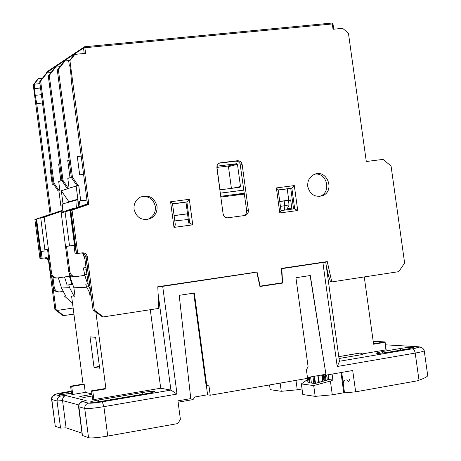 <?xml version="1.0" encoding="UTF-8"?>
<svg xmlns="http://www.w3.org/2000/svg" width="461" height="461" viewBox="0 0 461 461"><rect width="100%" height="100%" fill="white"/><g stroke="black" fill="none" stroke-linecap="round" stroke-linejoin="round"><path stroke-width="0.69" d="M308.202 377.329L309.389 382.791L308.034 382.618L307.239 378.406M314.033 376.32L314.972 383.512L309.389 382.791M313.618 383.333L313.042 376.493M343.238 383.564L344.494 380.054M323.27 374.718L324.008 380.993M317.813 375.663L318.666 382.434M322.838 381.31L321.697 374.989L322.833 381.31M346.903 379.634C348.228 382.186 349.092 382.031 349.501 379.178M343.076 382.417L344.056 380.135M323.668 374.649L324.354 380.895M327.114 377.651L326.434 375.075M287.232 208.781L291.79 208.165M283.463 210.274L286.748 209.726L288.661 205.952L289.087 205.087L288.425 200.42L279.752 201.532M244.411 193.833L235.237 195.038L244.284 192.882M220.306 193.153L243.898 190.076M243.904 190.111L220.312 193.188M237.467 164.295L236.741 163.707L217.442 166.11L216.889 166.853L219.903 189.177L220.635 189.765L239.933 187.264L240.481 186.515L237.467 164.295L228.466 166.64L227.746 166.069L216.964 167.412M188.29 219.494L174.811 220.882M284.558 210.095L284.8 205.687L280.415 206.384M289.035 204.88L284.8 205.687L284.155 200.944M228.466 166.64L231.405 188.37M220.836 197.054L244.451 194.121M243.909 193.263L220.733 196.3M187.529 213.846L174.108 215.644M174.097 215.575L187.523 213.777M288.5 200.956L290.758 200.65M290.753 200.575L288.488 200.875M288.436 200.495L290.684 200.097M279.735 201.434L290.655 199.895L291.922 209.127M286.379 200.65L279.746 201.503M188.774 223.141L185.962 202.131L172.552 203.998M46.06 73.633L45.996 73.115L83.504 48.007L83.896 47.016L84.519 46.774L84.853 47.748L332.3 23.96L333.038 29.262L342.65 28.328L348.435 33.198L366.299 161.523L383.051 159.385L391.055 165.989L404.631 263.058L398.73 271.662L331.793 281.913L327.27 261.583L281.487 268.383L282.247 282.789L260.177 286.137L257.042 272.013L157.783 286.754L158.809 308.409L103.304 316.909L94.309 310.057L87.319 256.765C86.691 254.046 84.991 252.737 82.225 252.841L77.713 253.469L72.043 210.095L88.806 204.39L70.85 210.395L76.509 253.631L77.713 253.469M41.127 258.408L42.095 258.275L41.213 251.458L40.787 251.527L36.58 219.096L36.039 219.229L41.127 258.408L39.957 258.563L34.892 219.522L50.111 214.353L33.244 84.836L37.727 79.177L38.47 78.681L42.389 78.284M62.425 208.101L62.12 205.767L60.892 206.102L62.143 205.94M60.892 206.102L58.922 191.038L58.219 191.125L59.192 190.819L53.925 182.959L40.631 81.055L47.045 72.953L46.106 73.581L39.709 81.66L52.963 183.294L58.219 191.125M39.963 83.614L34.2 84.202L34.748 88.397L40.51 87.803M42.498 103.028L36.73 103.644L51.119 214.094L35.86 219.275L40.943 258.431M48.808 259.364L45.236 257.837M73.138 308.04L57.164 310.443L55.925 309.504L51.551 275.845M53.499 184.095L52.202 184.256L53.499 184.083M326.238 265.645L328.445 275.58L330.606 281.953L331.793 281.913M87.319 256.765L86.086 256.915L93.047 310.034L102.509 316.886L103.304 316.909M87.573 204.707L71.57 82.847L70.787 73.149L69.813 65.744L69.363 66.032L68.752 61.411L69.928 60.633L88.806 204.39M69.847 65.986L69.363 66.032M293.559 208.902L290.741 188.37L278.19 190.122M243.719 215.65L245.967 214.019L246.756 211.253L240.066 163.569L238.458 161.765L236.193 161.108L219.177 163.188M280.997 210.66L279.804 212.965L297.725 210.521L294.308 185.581L276.381 187.927L278.156 189.88M294.308 185.581L291.853 188.157L290.741 188.37M297.725 210.521L294.331 208.798M69.928 60.633L74.855 54.386L85.59 53.343L84.853 47.748L83.504 48.007L84.225 53.476M134.047 209.282C133.627 203.797 135.753 199.734 140.438 197.089C148.949 194.479 154.481 197.539 157.028 206.263C157.455 211.91 155.207 216.03 150.292 218.623C141.919 220.957 136.502 217.84 134.047 209.282M307.758 186.463C307.331 180.816 309.515 176.805 314.304 174.431C327.074 168.576 335.55 191.28 322.291 195.798C314.771 197.487 309.925 194.375 307.758 186.463M216.872 167.706L217.033 165.747L217.748 164.37L218.889 163.344L220.514 162.785L237.847 160.664L240.123 161.327L241.489 162.704L242.163 164.548L248.41 210.544L248.058 213.017L246.479 214.878L244.808 215.5L227.469 217.828L225.602 217.425L223.792 215.811L223.118 213.956L216.872 167.706M172.529 203.82L186.895 201.935L189.333 199.308L170.57 201.762L172.523 203.779M175.336 224.968L173.993 227.394L192.756 224.835L189.333 199.308M185.962 202.131L186.895 201.935L189.719 223.003L192.756 224.835M189.788 223.003L189.431 223.055M44.314 257.97L47.195 258.875L48.584 261.087L54.899 309.487L63.048 315.658L73.933 314.125M33.244 84.836L34.2 84.202L38.47 78.681M36.73 103.644L35.249 95.335L34.379 88.639L34.748 88.397M34.379 88.639L40.539 87.999M35.249 95.335L41.409 94.689M74.855 54.386L73.939 54.997L68.752 61.411M57.164 310.443L63.693 315.681M54.899 309.487L55.925 309.504M61.935 180.447L58.703 181.553L59.901 190.727L59.192 190.819M81.188 156.077L77.298 156.619L79.69 174.863L83.579 174.321M71.34 177.22L67.802 178.43L69.092 188.301L61.313 190.75L69.167 202.114M50.871 167.216L49.995 167.326L52.202 184.256M69.11 160.198L67.732 160.37L69.997 177.681M60.016 66.678L55.816 67.099L54.83 67.755L48.29 76.03L49.258 75.397L55.816 67.099M62.978 180.337L61.964 180.683L67.341 188.716L68.366 188.393L62.978 180.337L49.258 75.397M68.366 188.393L76.146 186.083L78.866 206.839M59.757 163.793L58.645 163.932L60.852 180.816M51.038 72.55L47.045 72.953M83.591 174.385L79.69 174.863M146.921 219.557L148.655 218.935C153.559 216.353 155.795 212.244 155.374 206.614C153.657 199.429 149.191 196.046 141.965 196.467M315.019 174.166C327.039 172.374 331.672 192.37 320.113 196.179L319.306 196.449M50.111 214.353L51.119 214.094M259.854 286.148L260.177 286.137M39.709 81.66L40.631 81.055M69.49 60.5L65.041 60.938L64.004 61.63L57.314 70.107L71.369 177.462L76.883 185.708L78.704 185.276L80.727 200.691L79.367 201.065L80.07 206.43M57.314 70.107L58.334 69.438L65.041 60.938M287.22 188.941L288.765 200.23M34.892 219.522L35.86 219.275M70.85 210.395L72.043 210.095M93.047 310.034L94.309 310.057M86.962 200.091L79.367 201.065M76.883 185.708L77.961 185.368L72.435 177.099L71.369 177.462M72.435 177.099L58.334 69.438M67.341 188.716L68.067 188.624M48.29 76.03L61.964 180.683M77.961 185.368L78.704 185.276M63.019 203.82L61.313 190.75M68.695 201.768L77.863 199.215M77.874 199.279L69.115 201.716M69.548 274.018L69.847 276.318L71.881 276.162M53.925 182.959L52.963 183.294M59.901 190.727L58.922 191.038M80.727 200.691L86.939 199.895M84.87 275.332L76.203 276.577C72.775 276.721 70.666 275.113 69.87 271.742L66.517 246.381L74.503 245.206M69.525 245.903L65.076 211.864L75.996 208.424L69.98 210.619L74.642 246.266L74.129 246.347L75.108 253.821L76.278 253.659L70.631 210.452L69.98 210.619M41.213 251.458L45.005 250.94L44.873 249.891L47.546 249.51L44.873 249.891M36.58 219.096L43.057 216.964M43.138 217.2L40.741 218.036L44.867 249.81L47.529 249.389L50.618 273.442C51.355 276.64 53.355 278.167 56.617 278.029L56.893 278.006M47.535 249.447L44.867 249.81M66.517 246.381L74.509 245.281M81.003 253.008L82.934 253.268L84.207 253.994L85.763 256.46L90.074 287.353M90.344 289.422L88.42 285.82L84.651 257.094L85.855 256.944M42.095 258.275L46.209 257.705L48.647 258.114M62.731 291.122L61.157 291.686C57.527 292.458 55.228 291.047 54.26 287.451L52.929 277.194M48.774 259.076L45.409 257.814M59.066 291.98C55.908 292.09 53.972 290.597 53.257 287.503L51.782 276.156M40.741 218.036L44.193 217.16L51.592 273.356L50.618 273.442M65.076 211.864L61.198 212.849L68.793 271.834C69.571 275.2 71.668 276.807 75.085 276.658L75.437 276.635M69.83 276.202L57.631 277.954C54.358 278.092 52.347 276.56 51.592 273.356M44.193 217.16L62.189 211.046M84.784 258.102L83.187 253.371M82.871 253.245L84.951 259.364M36.039 219.229L43.023 216.86M44.354 216.405L62.247 210.331M51.338 214.204L45.092 216.324L51.338 214.204M53.297 213.552L53.436 213.95L45.42 216.676L45.092 216.324M45.42 216.676L45.287 216.272M44.354 216.866L43.155 217.252L43.017 216.854L51.788 213.944L43.017 216.854M43.374 217.194L43.236 216.797M50.837 214.256L46.728 215.633L50.837 214.256M45.213 216.67L44.613 216.877L44.475 216.48M44.613 216.877L44.239 216.537M61.198 212.849L63.785 211.968M74.567 208.303L87.469 203.912M87.567 204.69L70.631 210.452M87.544 204.523L76.584 207.923L87.481 204.027M67.525 210.504L74.498 208.107L65.364 211.144L67.525 210.504L67.669 210.931L66.672 211.271L65.168 211.651L65.024 211.23L72.971 208.493L65.024 211.23M74.498 208.107L74.642 208.528L67.652 210.873M65.145 211.57L63.797 212.002L63.653 211.582M65.502 211.57L65.364 211.144M66.672 211.271L66.528 210.844M64.039 211.939L63.9 211.518M71.951 208.827L67.6 210.279L71.951 208.827M65.433 211.587L65.289 211.161M62.2 210.919L53.384 213.8M52.6 213.789L62.235 210.447M158.428 300.353L158.48 301.436M86.023 267.524L83.355 267.904L86.034 267.651M83.355 267.904L84.634 274.572L87.584 284.005L85.734 284.103L86.605 286.886L91.151 295.582M58.357 277.85L61.544 288.021L65.681 296.043L64.384 296.071L65.571 295.899M328.474 275.655L327.633 275.782M150.292 309.711L160.71 388.225L170.916 390.087L177.03 394.069L162.698 286.367L157.795 287.013M71.634 394.218L70.591 386.191L71.691 386.439L72.74 394.483L71.634 394.218M74.993 296.112L71.57 296.025L83.072 384.117L70.591 386.191M105.944 388.882L92.776 391.095L91.549 390.824L104.676 388.617L105.944 388.882L95.876 312.126M160.71 388.225L93.894 399.601L92.776 391.095M69.386 276.266L71.928 284.379L72.682 284.339M71.928 284.379L67.076 285.082L64.528 276.963M72.711 284.42L67.076 285.082M73.904 295.974L69.582 287.658L68.747 284.996M91.117 295.582L91.157 295.893L89.993 295.916L89.682 293.524M87.532 283.838L85.734 284.103M91.14 295.749L89.993 295.916M69.847 276.318L73.904 287.791L75.01 296.244L73.939 296.267M76.607 207.606L77.223 199.878L77.938 199.786M86.397 280.196L84.686 275.355M62.068 212.55L62.765 203.889L77.223 199.878M73.904 287.791L86.714 287.22M157.795 286.915L254.818 272.497L162.698 286.367M280.507 283.054L259.883 286.281M281.492 268.538L325.743 262.073L281.815 268.665L282.576 283.077L280.513 283.152M64.384 296.071L72.486 303.044M281.498 268.688L281.815 268.665M282.576 283.077L259.935 286.512L256.8 272.382M78.56 406.781L82.289 435.409L88.552 437.725C91.555 438.255 97.951 437.702 107.747 436.066L177.831 423.561L180.401 419.372L177.934 400.851L190.773 398.621L179.208 295.334L194.335 293.052L206.568 384.393L205.958 384.295L209.023 386.266L210.228 395.244L207.583 394.772L194.911 396.973L193.055 399.583L178.113 402.182M310.126 275.563L326.065 375.139L352.711 370.511L355.656 391.833L417.078 380.872L419.003 380.204C424.253 378.32 427.163 376.827 427.733 375.715L427.675 375.335M210.228 395.244L307.573 378.348L306.375 369.561L308.132 367.014L295.916 277.706L310.305 275.534L326.065 375.139M193.747 293.138L205.958 384.295M206.205 384.486L207.583 394.772M307.452 377.461L325.748 374.286M209.023 386.266L206.568 384.393M178.701 406.614L179.029 409.091M94.021 367.319L90.033 336.858L95.606 337.325L99.657 368.224L94.021 367.319L99.42 366.437M98.314 400.033L142.178 392.559C149.906 391.343 154.066 391.026 154.671 391.608C154.043 392.098 151.496 392.737 147.024 393.521L102.601 401.116C94.903 402.32 90.794 402.632 90.281 402.044C90.973 401.525 93.646 400.857 98.314 400.033L98.539 401.733M71.501 393.204L70.562 393.366C63.514 394.466 59.74 394.772 59.244 394.293C59.861 393.844 62.356 393.239 66.718 392.484L66.903 393.919M66.718 392.484L71.311 391.712M93.894 399.601L92.661 399.307L91.549 390.824M92.229 396.011L83.821 397.434L79.793 396.454L92.016 394.386M91.952 393.907L85.25 392.374L72.74 394.483M82 433.202L66.09 427.831L60.552 428.108L55.28 426.298L51.816 399.554L57.031 400.966L60.552 428.108M51.62 399.474L55.28 426.298M302.041 388.951L297.264 389.793L281.256 391.303L280.138 383.108M269.547 384.947L270.181 389.649L281.256 391.303M307.406 379.582L301.356 383.927L302.802 394.524L315.186 396.379L313.705 385.563L330.404 381.051L332.894 380.014L332.076 374.096M301.356 383.927L313.705 385.563M341.705 372.425L344.517 392.864L343.762 392.76L340.979 372.551M343.762 392.76L332.295 394.806L330.404 381.051M332.295 394.806L315.186 396.379M297.264 389.793L295.979 380.36M373.185 341.278L384.653 341.906L384.866 342.333L373.594 344.234L364.259 276.94M382.492 351.53L400.292 348.493C408.083 347.294 412.445 346.96 413.373 347.49L408.06 348.862L389.078 352.106C381.241 353.31 376.885 353.65 376.009 353.114L382.492 351.53L382.693 353.005M328.324 374.747L328.987 379.547L332.894 380.014M328.987 379.547L314.972 383.512M344.517 392.864L355.656 391.833M83.072 384.117L84.207 384.353L85.25 392.374M84.207 384.353L71.691 386.439M327.333 380.095L326.688 375.029M328.641 377.029L328.67 379.68M385.102 342.281L386.18 349.824L362.369 353.898M322.902 262.563L337.204 366.507L339.434 361.516M158.123 293.847L170.916 390.087L102.296 401.819C95.323 402.949 90.765 403.387 88.633 403.133L82.525 401.583L86.224 400.649L65.502 395.48L63.699 396.714L62.754 398.437L62.558 400.609L66.09 427.831M86.224 400.649L85.302 400.793M338.76 356.624L360.202 352.982L362.934 354.428L339.019 358.502M309.285 377.138L310.005 382.872M322.423 374.862L323.08 381.241M325.351 380.63L323.899 374.609M236.741 163.707L227.746 166.069M240.481 186.515L232.851 188.18M332.934 24.024L332.3 23.96L331.868 23.05L84.53 46.78M46.492 72.123L46.048 73.651M278.167 189.949L291.853 188.157L294.677 208.747L280.991 210.602M276.381 187.927L279.804 212.965M170.57 201.762L173.993 227.394M220.514 162.785L219.39 163.09M237.375 160.693L235.721 161.137M242.163 164.548L240.492 164.98M248.41 210.544L246.716 210.833M48.664 261.525L49.079 261.473M89.63 285.762L88.42 285.82M53.257 287.503L54.26 287.451M71.956 282.276L71.282 282.316M69.87 271.742L68.793 271.834M72.798 209.185L72.654 208.764M68.764 210.516L68.62 210.089M83.631 270.008L86.316 269.771M88.633 286.794L86.605 286.886M84.634 274.572L86.922 274.393M69.582 287.658L61.544 288.021M142.178 392.559L142.409 394.311M78.658 404.891L62.558 400.609L57.031 400.966L57.377 398.609L58.899 396.76L60.65 396.028L65.497 395.48L60.673 396.022L55.406 394.685C54.83 394.27 57.59 393.527 63.676 392.461L71.242 391.193M400.292 348.493L400.523 350.153M385.915 349.887L385.125 342.269L384.653 341.906L373.531 343.779L384.653 341.906L385.125 342.269L386.18 349.824M337.204 366.507L415.211 353.08C420.588 352.135 423.596 351.363 424.235 350.775L424.201 350.567M385.482 344.822L418.611 346.776C420.53 347.024 418.646 347.663 412.964 348.695L414.306 350.026L415.131 352.602L419.003 380.204M420.916 347.15L418.611 346.776M412.964 348.695L339.4 361.274L412.964 348.695L419.585 347.081C421.971 347.3 423.521 348.533 424.235 350.775L427.733 375.715M60.673 396.022L55.389 394.691C56.772 393.129 50.819 396.27 51.592 399.272L51.816 399.554L51.989 397.682L52.94 396.039L55.406 394.685M82.525 401.583L82.502 401.589C80.45 401.583 79.131 403.271 78.543 406.648L84.738 408.469L88.552 437.725M82.438 435.628L78.739 405.311L79.886 403.041L82.502 401.589L88.633 403.133M107.747 436.066L103.892 406.654L102.296 401.819C95.323 402.949 90.759 403.392 88.61 403.139C85.936 403.888 84.645 405.663 84.738 408.469C87.711 408.849 94.102 408.244 103.892 406.654L177.03 394.069M102.296 401.819L170.916 390.087M319.271 382.273L318.055 375.623M310.558 376.919L311.411 383.051M314.333 376.268L315.578 383.339M324.048 380.982L322.648 374.822M325.95 380.463L325.253 374.372M288.661 205.952L289.087 205.087M333.724 29.193L332.998 23.966L331.868 23.05L84.519 46.774L46.348 72.216L45.979 73.126M294.758 208.741L280.991 210.614M281.014 210.775L278.139 189.753M175.37 225.089L172.506 203.664M148.655 218.935L150.292 218.623M320.113 196.179L322.291 195.798M244.076 215.529L245.759 215.252M325.743 262.073L339.48 361.827M65.485 395.486L86.195 400.649M360.439 352.988L338.766 356.67"/></g></svg>
